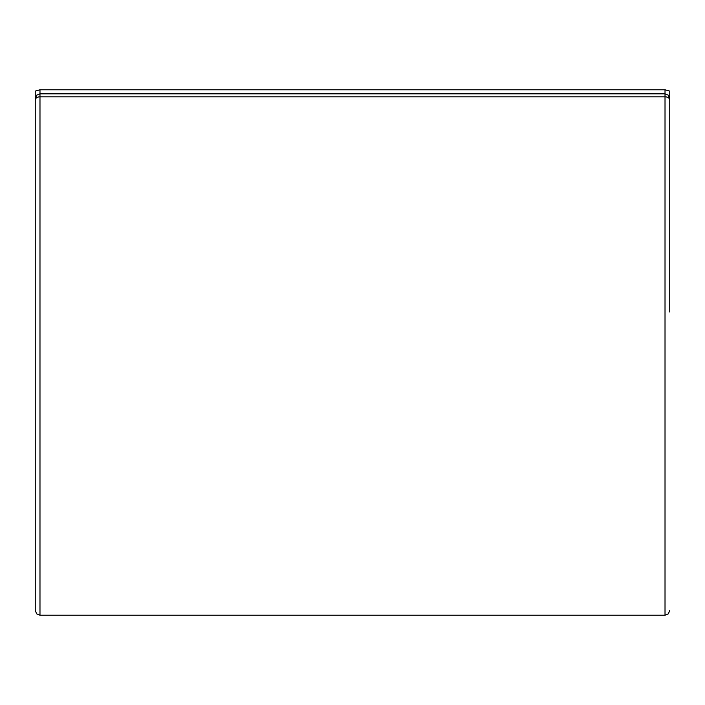 <?xml version="1.0" encoding="UTF-8"?>
<svg xmlns="http://www.w3.org/2000/svg" width="705" height="705" viewBox="0 0 705 705"><rect width="100%" height="100%" fill="white"/><g stroke="black" fill="none" stroke-linecap="round" stroke-linejoin="round"><path stroke-width="1.06" d="M35.25 250.61L35.25 91.086L39.982 89.791L665.018 89.791L669.75 91.086L669.75 250.61M669.75 91.086L669.75 100.048A4.732 3.243 180 0 0 665.018 96.814L665.018 615.209L39.982 615.209L36.66 613.843L35.25 610.468L35.25 91.086M669.75 100.048L669.75 312.015M35.25 100.048A4.732 3.243 0 0 1 39.982 96.814L39.982 89.791M39.982 615.209L39.982 96.814L665.018 96.814L665.018 93.827L39.982 93.827L36.66 95.184L35.25 98.559M665.018 89.791L665.018 93.827L668.34 95.184L669.75 98.559M665.018 615.209L668.34 613.843L669.75 610.468"/></g></svg>
